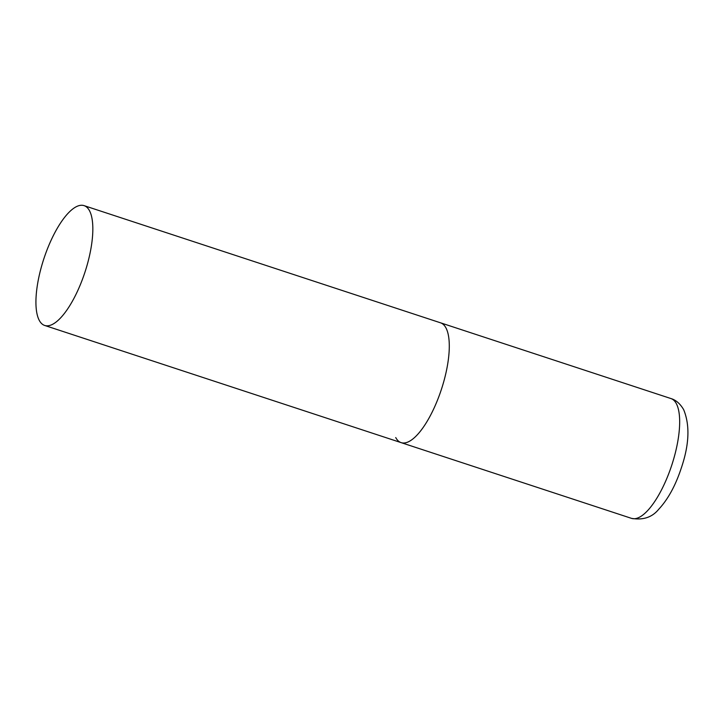 <?xml version="1.0" encoding="UTF-8"?>
<svg xmlns="http://www.w3.org/2000/svg" width="724" height="724" viewBox="0 0 724 724"><rect width="100%" height="100%" fill="white"/><g stroke="black" fill="none" stroke-linecap="round" stroke-linejoin="round"><path stroke-width="1.09" d="M84.075 205.634A63.06 21.611 -71.8 0 0 50.997 240.486A63.06 21.611 -71.8 0 0 44.689 325.456A63.06 21.611 -71.8 0 0 77.767 290.605A63.06 21.611 -71.8 0 0 84.075 205.634L670.913 398.544A63.06 21.611 108.2 0 1 676.325 403.621A63.06 21.611 108.2 0 1 668.397 474.555A63.06 21.611 108.2 0 1 631.527 518.366L401.141 442.636A63.06 21.611 -71.8 0 0 434.219 407.784A63.06 21.611 -71.8 0 0 440.536 322.813A63.06 21.611 108.2 0 1 445.948 327.882A63.06 21.611 108.2 0 1 438.011 398.824A63.06 21.611 108.2 0 1 401.141 442.636A63.06 21.611 108.2 0 1 395.729 437.558M670.913 398.544C675.944 400.028 680.189 403.73 683.655 409.648C690.062 425.205 689.257 444.717 681.248 468.175C675.537 485.551 668.026 499.261 658.704 509.298C652.161 517.325 643.102 520.348 631.527 518.366M401.141 442.636L44.689 325.456"/></g></svg>
